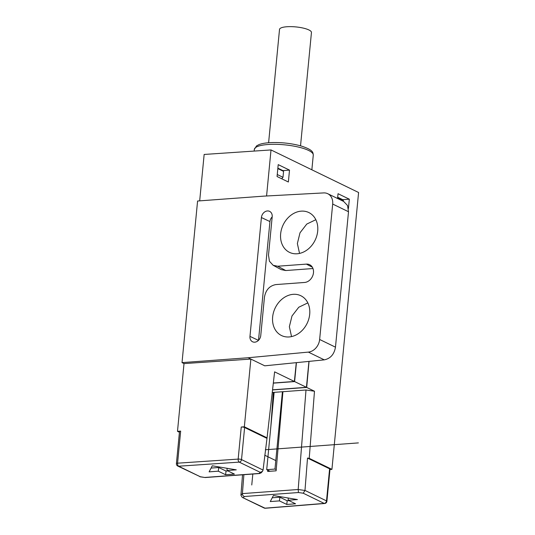 <?xml version="1.0" encoding="UTF-8"?>
<svg xmlns="http://www.w3.org/2000/svg" width="535" height="535" viewBox="0 0 535 535"><rect width="100%" height="100%" fill="white"/><g stroke="black" fill="none" stroke-linecap="round" stroke-linejoin="round"><path stroke-width="0.8" d="M343.303 201.274L343.383 200.438L337.652 197.656M281.677 178.757L282.995 177.312L283.563 171.374L277.832 168.585M277.257 174.524L282.995 177.312M300.536 145.808L311.45 32.488A16.037 4.053 -174.5 0 0 303.305 28.108A16.037 4.053 -174.5 0 0 286.84 26.75A16.037 4.053 -174.5 0 0 279.517 29.412L268.61 142.731M274.147 392.342L266.704 469.676L269.988 471.268M276.221 469.676L274.97 469.068L282.413 391.734M266.704 469.676L274.97 469.068M272.549 389.821L306.448 387.32L308.942 361.392M306.448 387.32L294.611 381.575L296.437 362.643M294.611 381.575L273.318 383.147M337.692 197.221L342.748 199.675L349.328 199.194L338.033 193.703L337.572 198.485M342.701 200.11L342.748 199.675M277.872 168.157L282.928 170.611L282.881 171.039M282.065 178.944L282.132 178.262M266.577 195.991L271.011 149.94L358.59 192.5L331.927 469.362L309.217 458.328L314.486 391.232L306 389.995L282.928 391.7L276.12 470.82L267.667 471.442L267.761 470.191M270.864 426.435L273.285 392.409L272.248 392.483M272.536 389.955L306.682 387.434L309.056 361.379M296.283 362.656L294.377 381.462L273.332 383.013M271.011 149.94L204.149 154.454L199.682 200.866M294.377 381.462L274.609 371.852L267.059 437.844L244.348 426.803L250.875 359.072L264.751 365.82L324.29 359.854C330.476 358.564 334.201 354.337 335.472 347.168L348.512 211.74L347.523 205.48L343.637 201.434L327.748 193.717A12.338 9.877 115.9 0 0 323.675 192.914L263.695 196.144L197.582 201.02L182.02 362.623L184.013 363.593L177.493 431.324L179.426 432.26M327.748 193.717A12.338 9.877 115.9 0 1 332.683 204.049L319.642 339.478A12.338 9.877 115.9 0 1 308.347 352.104L248.133 357.748L182.02 362.623M301.225 211.144A22.129 17.722 -64.1 0 0 281.457 229.441A22.129 17.722 -64.1 0 0 289.876 252.54A22.129 17.722 -64.1 0 0 297.126 253.771A22.129 17.722 -64.1 0 0 316.753 235.968A22.129 17.722 -64.1 0 0 309.217 212.743A22.129 17.722 -64.1 0 0 301.225 211.144M260.752 335.579L264.444 297.219C265.748 289.957 269.573 285.743 275.92 284.573L304.616 282.46A9.523 7.624 -64.1 0 0 305.124 282.4A9.523 7.624 -64.1 0 0 313.149 274.515A9.523 7.624 -64.1 0 0 309.825 264.805A9.523 7.624 -64.1 0 0 306.388 264.116L277.685 266.229L273.158 265.307L269.433 261.234L268.496 255.115L272.195 216.755A6.44 5.156 -64.1 0 0 269.72 211.412A6.44 5.156 -64.1 0 0 261.475 217.063A6.44 5.156 -64.1 0 0 261.408 217.544L249.972 336.375A6.44 5.156 -64.1 0 0 249.939 336.856A6.44 5.156 -64.1 0 0 252.654 341.818A6.44 5.156 -64.1 0 0 260.752 335.579M293.22 294.324A22.129 17.722 -64.1 0 0 273.452 312.621A22.129 17.722 -64.1 0 0 281.871 335.712A22.129 17.722 -64.1 0 0 289.114 336.95A22.129 17.722 -64.1 0 0 308.748 319.148A22.129 17.722 -64.1 0 0 301.205 295.922A22.129 17.722 -64.1 0 0 293.22 294.324M299.546 253.416L297.366 243.539L300.008 232.792L306.769 224.071L315.837 219.704M291.542 336.595L289.355 326.711L291.996 315.971L298.757 307.25L307.826 302.884M306.682 387.434L314.486 391.232M348.432 208.51L349.328 199.194M289.509 170.123L278.207 164.633L277.063 176.517L288.365 182.007L289.509 170.123L282.928 170.611M177.493 431.324L180.663 431.11L177.573 463.19L238.162 459.097A2.468 0.622 5.5 0 1 241.526 459.592L263.053 470.058L262.431 471.422L260.211 472.318L259.167 473.448L261.04 472.933L262.431 471.422M263.053 470.058L267.059 437.844M234.41 474.084L227.094 470.532L236.276 469.85L212.275 465.791L209.111 471.857L218.293 471.181L225.603 474.732L234.41 474.084M200.291 476.738L177.787 466.059A2.468 1.973 115.9 0 0 178.636 466.212L200.291 476.738L205.226 477.541L259.836 473.515M282.928 391.7L273.285 392.409M304.977 490.481L298.182 489.498L298.436 492.528L303.238 493.223L304.977 490.481L307.518 458.08L309.217 458.328M243.886 474.692L242.402 493.611L298.182 489.498L306 389.995M307.518 458.08L329.6 468.807A2.468 0.622 -174.5 0 1 329.995 469.195L326.905 501.282A2.468 0.622 5.5 0 0 326.51 500.894L329.6 468.807M329.961 469.523L331.927 469.362M242.529 474.792L240.924 495.209L242.235 497.376L264.972 508.17A2.468 1.378 85.4 0 0 265.4 508.25L324.645 503.502A2.468 1.378 -94.6 0 1 324.217 503.422L303.238 493.223M286.753 504.445L295.561 503.796L288.245 500.245L297.427 499.57L273.425 495.51L270.262 501.569L279.437 500.894L286.753 504.445L287.188 500.773L289.06 500.64M240.924 495.209L242.402 493.611C242.382 495.009 243.03 495.978 244.361 496.513L243.318 497.644M279.437 500.894L279.879 497.222L287.188 500.773M272.235 497.791L279.879 497.222M288.245 500.245L288.184 498.005M184.013 363.593L250.875 359.072L248.133 357.748M244.348 426.803L241.252 427.017A2.468 0.622 -174.5 0 1 244.609 427.512L266.691 438.239M176.463 463.745A2.468 0.622 5.5 0 1 176.41 463.604A2.468 0.622 5.5 0 1 177.573 463.19A2.468 1.304 86.1 0 0 178.636 466.212L239.225 462.12A2.468 1.304 -93.9 0 1 238.162 459.097L241.252 427.017M180.663 431.11A2.468 0.622 -174.5 0 0 179.499 431.518L176.41 463.604A2.468 2.468 0 0 0 177.787 466.059M227.034 468.292L227.094 470.532M225.603 474.732L226.044 471.061L227.91 470.927M218.293 471.181L218.728 467.51L226.044 471.061M211.084 468.071L218.728 467.51M258.512 340.334L269.948 221.57A6.166 4.942 115.9 0 1 270.008 221.102A6.166 4.942 115.9 0 1 272.175 216.929M273.158 265.307L281.216 269.62L285.743 270.543L312.982 268.537M264.751 455.218L275.786 460.582M252.821 474.03L251.764 484.984M265.373 449.761L358.39 442.9M313.276 155.11A29.612 7.477 -174.5 0 0 298.236 147.025A29.612 7.477 -174.5 0 0 267.848 144.517A29.612 7.477 -174.5 0 0 267.373 144.557A29.612 7.477 -174.5 0 0 254.326 149.432L256.539 145.908L258.913 144.644C261.394 143.661 264.758 143.019 268.998 142.705C279.858 142.089 290.465 143.146 300.81 145.888C313.998 150.101 312.881 152.716 313.276 155.11L311.858 169.789M348.512 211.74L332.683 204.049M319.642 339.478L335.472 347.168M260.211 472.318L239.225 462.12A2.468 1.973 115.9 0 0 241.526 459.592L244.609 427.512M205.099 477.434L259.167 473.448M242.235 497.376L264.123 508.009A2.468 1.973 -64.1 0 0 264.972 508.17L324.217 503.422A2.468 1.973 -64.1 0 0 326.51 500.894L304.983 490.428M298.436 492.528L244.361 496.513M324.29 359.854L308.347 352.104M285.743 270.543L277.685 266.229M312.346 267.206L306.388 264.116M269.948 221.57L261.408 217.544M249.972 336.375L258.465 340.374M254.172 151.077L254.326 149.432M199.909 476.765L205.226 477.541M324.645 503.502A2.468 2.468 0 0 0 326.905 501.282M264.123 508.009A2.468 2.468 0 0 0 265.4 508.25"/></g></svg>
